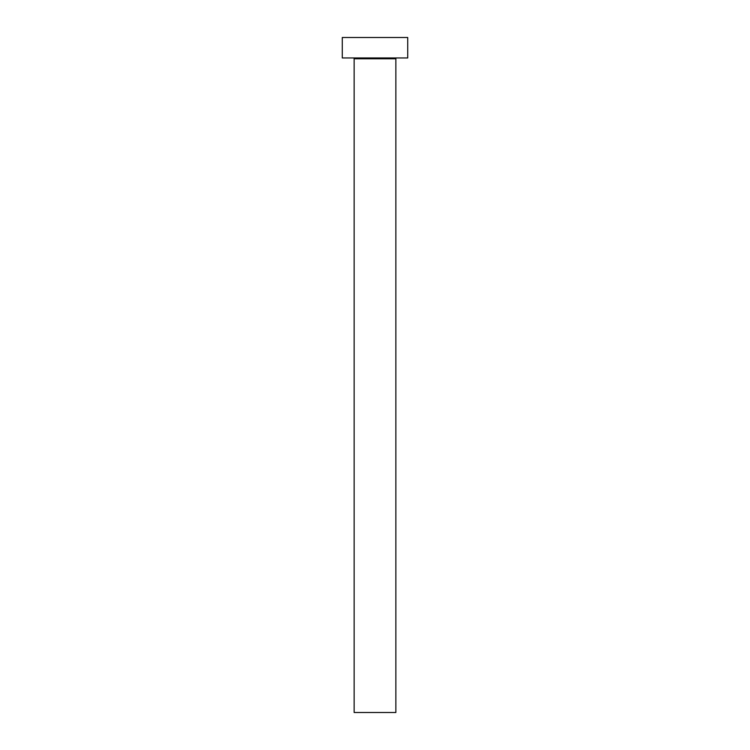 <?xml version="1.0" encoding="UTF-8"?>
<svg xmlns="http://www.w3.org/2000/svg" width="750" height="750" viewBox="0 0 750 750"><rect width="100%" height="100%" fill="white"/><g stroke="black" fill="none" stroke-linecap="round" stroke-linejoin="round"><path stroke-width="1.12" d="M395.859 58.772A0.816 0.816 0 0 1 396.684 57.956A0.816 0.816 0 0 0 395.859 58.772L354.141 58.772L354.141 712.5L395.859 712.5L395.859 58.772L395.859 712.5L354.141 712.5L354.141 58.772A0.816 0.816 0 0 0 353.316 57.956A0.816 0.816 0 0 1 354.141 58.772L395.859 58.772M342.272 37.5L342.272 57.956L407.728 57.956L407.728 37.5L342.272 37.5L342.272 57.956L407.728 57.956L407.728 37.5L342.272 37.5"/></g></svg>
